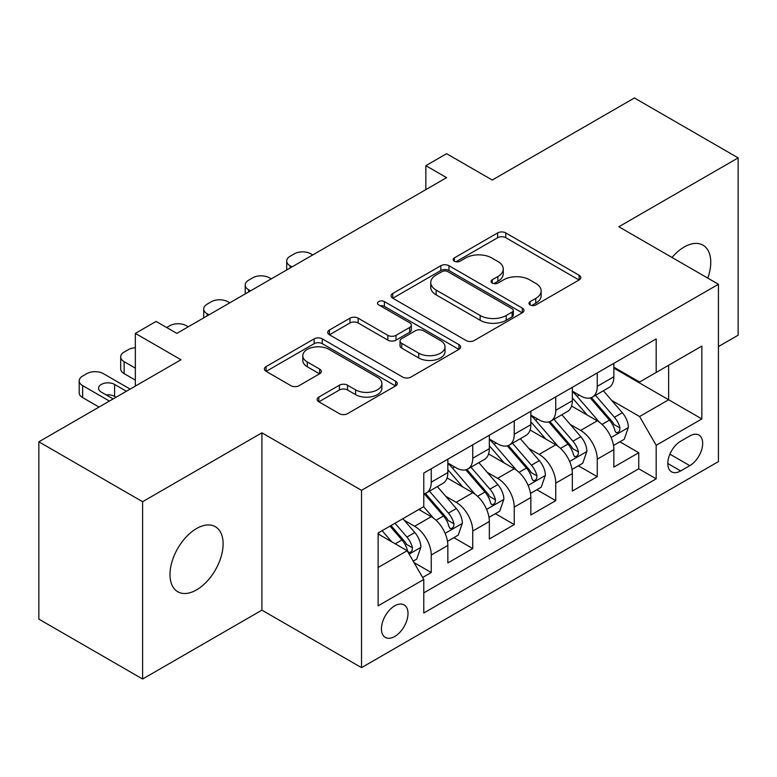 <?xml version="1.0" encoding="UTF-8"?>
<svg xmlns="http://www.w3.org/2000/svg" width="777" height="777" viewBox="0 0 777 777"><rect width="100%" height="100%" fill="white"/><g stroke="black" fill="none" stroke-linecap="round" stroke-linejoin="round"><path stroke-width="1.17" d="M530.137 304.943A4.031 2.331 0 0 0 535.839 304.943L579.118 279.953A5.76 3.322 0 0 0 580.808 277.603A5.76 3.322 0 0 0 579.118 275.252L505.798 232.915A5.76 3.322 0 0 0 497.649 232.915L454.37 257.906A4.031 2.331 0 0 0 453.185 259.557A4.031 2.331 0 0 0 454.37 261.198A4.031 2.331 0 0 0 460.071 261.198L465.676 257.964A18.434 10.645 0 0 1 491.744 257.964L497.853 261.49A18.434 10.645 0 0 1 503.253 269.017A18.434 10.645 0 0 1 497.853 276.544L492.249 279.778A4.031 2.331 0 0 0 491.074 281.429A4.031 2.331 0 0 0 492.249 283.071A4.031 2.331 0 0 0 497.95 283.071L503.554 279.837A18.434 10.645 0 0 1 529.632 279.837L535.741 283.362A18.434 10.645 0 0 1 541.142 290.889A18.434 10.645 0 0 1 535.741 298.417L530.137 301.651A4.031 2.331 0 0 0 528.952 303.302A4.031 2.331 0 0 0 530.137 304.943L530.137 301.651M196.552 589.889A37.558 21.688 120 0 0 221.095 556.788A37.558 21.688 120 0 0 215.336 526.689A37.558 21.688 120 0 0 196.552 528.554A37.558 21.688 120 0 0 172.018 561.654A37.558 21.688 120 0 0 177.778 591.753A37.558 21.688 120 0 0 196.552 589.889M707.798 278.127A37.558 21.688 120 0 0 702.981 245.153A37.558 21.688 120 0 0 684.197 247.008A37.558 21.688 120 0 0 672.008 257.469M394.726 636.489A18.784 10.839 120 0 0 406.993 619.939A18.784 10.839 120 0 0 404.118 604.894A18.784 10.839 120 0 0 394.726 605.827A18.784 10.839 120 0 0 382.459 622.377A18.784 10.839 120 0 0 385.334 637.422A18.784 10.839 120 0 0 394.726 636.489M318.813 397.086A5.76 3.322 0 0 0 317.133 399.436A5.76 3.322 0 0 0 318.813 401.787L339.384 413.665A5.76 3.322 0 0 0 347.533 413.665L395.6 385.907A5.76 3.322 0 0 0 397.29 383.556A5.76 3.322 0 0 0 395.6 381.206L322.28 338.869A5.76 3.322 0 0 0 314.131 338.869L266.064 366.627A5.76 3.322 0 0 0 264.374 368.978A5.76 3.322 0 0 0 266.064 371.328L290.909 385.674A5.76 3.322 0 0 0 299.058 385.674L319.629 373.795A5.76 3.322 0 0 0 321.319 371.445A5.76 3.322 0 0 0 319.629 369.094L307.303 361.975A15.414 8.897 0 0 1 302.797 355.691A15.414 8.897 0 0 1 312.305 347.465A15.414 8.897 0 0 1 329.098 349.397L377.379 377.263A15.414 8.897 0 0 1 381.886 383.556A15.414 8.897 0 0 1 372.377 391.773A15.414 8.897 0 0 1 355.584 389.85L347.533 385.207A5.76 3.322 0 0 0 339.384 385.207L318.813 397.086L318.813 401.787M718.434 346.571L738.15 335.188L738.15 157.877L634.401 97.98L492.249 180.041L446.6 153.681L425.854 165.666L446.6 177.642L176.845 333.391L156.09 321.406L135.344 333.391L135.344 386.101M142.599 501.709L142.599 679.02L261.917 610.139L261.917 432.828L142.599 501.709L38.85 441.812L180.992 359.741L135.344 333.391M261.917 432.828L361.528 490.336L718.434 284.265L718.434 461.577L361.528 667.647L361.528 490.336M738.15 157.877L618.832 226.767L718.434 284.265M466.083 340.52A5.76 3.322 0 0 0 474.223 340.52L522.299 312.762A5.76 3.322 0 0 0 523.98 310.411A5.76 3.322 0 0 0 522.299 308.061L448.97 265.724A5.76 3.322 0 0 0 440.821 265.724L392.754 293.483A5.76 3.322 0 0 0 391.064 295.833A5.76 3.322 0 0 0 392.754 298.183L466.083 340.52M380.312 305.817A4.031 2.331 0 0 1 384.401 306.391L384.401 301.593L458.954 344.638A5.76 3.322 0 0 1 460.635 346.989A5.76 3.322 0 0 1 458.954 349.339L410.878 377.088A5.76 3.322 0 0 1 402.729 377.088L329.409 334.761L329.409 330.05A5.76 3.322 0 0 0 327.719 332.401A5.76 3.322 0 0 0 329.409 334.761M329.409 330.05L349.98 318.172A5.76 3.322 0 0 1 358.129 318.172L387.869 335.343A5.76 3.322 0 0 0 396.008 335.343L409.654 327.467A5.76 3.322 0 0 0 411.344 325.116A5.76 3.322 0 0 0 409.654 322.766L378.7 304.885A4.031 2.331 0 0 1 377.515 303.244A4.031 2.331 0 0 1 380.011 301.087A4.031 2.331 0 0 1 384.401 301.593M142.599 679.02L38.85 619.123L38.85 441.812M422.639 577.486L431.245 572.523L414.024 562.577M404.225 520.26L414.646 526.272A23.475 13.559 60 0 1 431.245 555.031L447.843 545.444L447.843 562.937L472.746 548.562L453.865 537.655M445.726 496.299L456.148 502.311A23.475 13.559 60 0 1 472.746 531.07L489.345 521.484L489.345 538.976L514.248 524.601L495.367 513.694M487.228 472.338L497.649 478.35A23.475 13.559 60 0 1 514.248 507.109L530.846 497.523L530.846 515.015L555.749 500.641L536.868 489.733M528.729 448.378L539.151 454.39A23.475 13.559 60 0 1 555.749 483.148L572.348 473.562L572.348 491.054L597.251 476.68L597.251 459.188A23.475 13.559 -120 0 0 580.652 430.429L570.231 424.417M578.37 465.773L597.251 476.68M447.843 545.444A23.475 13.559 -120 0 0 431.245 516.686L418.793 509.498M489.345 521.484A23.475 13.559 -120 0 0 472.746 492.725L447.086 477.913M530.846 497.523A23.475 13.559 -120 0 0 514.248 468.764L488.587 453.953M572.348 473.562A23.475 13.559 -120 0 0 555.749 444.803L530.089 429.992M689.801 435.946L680.671 441.21A18.192 10.509 120 0 0 668.783 457.245A18.192 10.509 120 0 0 671.571 471.824A18.192 10.509 120 0 0 680.671 470.93L689.801 465.656A18.192 10.509 120 0 0 701.689 449.621A18.192 10.509 120 0 0 698.902 435.042A18.192 10.509 120 0 0 689.801 435.946M378.127 567.482L407.177 550.718L423.776 579.467L423.776 613.014L656.186 478.836L656.186 445.289L639.588 416.53L611.732 400.456M423.776 579.467L378.127 605.827L378.127 532.983L423.776 506.623L423.776 473.076L656.186 338.898L656.186 372.445L701.835 346.086L701.835 418.929L656.186 445.289M447.843 463.014L456.148 467.812A23.475 13.559 60 0 0 467.89 468.968L484.489 459.392A23.475 13.559 -120 0 0 489.345 448.64L489.345 435.227M489.345 439.054L497.649 443.852A23.475 13.559 60 0 0 509.391 445.007L525.99 435.431A23.475 13.559 -120 0 0 530.846 424.679L530.846 411.266M530.846 415.093L539.151 419.891A23.475 13.559 60 0 0 550.893 421.047L567.492 411.47A23.475 13.559 -120 0 0 572.348 400.718L572.348 387.305M423.776 592.89L638.752 468.774L638.752 452.719L613.849 467.094L613.849 449.601A23.475 13.559 -120 0 0 597.251 420.843L571.59 406.031M572.348 391.132L580.652 395.93A23.475 13.559 -120 0 0 592.395 397.086A23.475 13.559 -120 0 0 597.251 386.344L597.251 372.921M592.395 397.086L608.993 387.509A23.475 13.559 -120 0 0 613.849 376.758L613.849 363.345M431.245 468.764L431.245 482.187A23.475 13.559 60 0 1 426.388 492.929A23.475 13.559 60 0 1 423.776 493.881M426.388 492.929L442.987 483.352A23.475 13.559 -120 0 0 447.843 472.601L447.843 459.188M472.746 444.803L472.746 458.226A23.475 13.559 60 0 1 467.89 468.968M514.248 420.843L514.248 434.265A23.475 13.559 60 0 1 509.391 445.007M555.749 396.882L555.749 410.305A23.475 13.559 60 0 1 550.893 421.047M555.749 483.148L555.749 500.641M514.248 507.109L514.248 524.601M472.746 531.07L472.746 548.562M431.245 555.031L431.245 572.523M407.177 550.718L378.127 533.945M639.588 416.53L668.638 399.767L668.638 365.258L701.835 346.086M613.849 368.133L701.835 418.929M613.849 367.171L639.588 382.031L656.186 372.445M261.917 610.139L361.528 667.647M425.854 165.666L425.854 189.627M619.871 441.812L638.752 452.719M638.752 468.774L656.186 478.836M531.75 305.516L535.741 303.215A18.434 10.645 0 0 0 541.142 295.687L541.142 290.889M503.253 269.017L503.253 273.815A18.434 10.645 0 0 1 497.853 281.342L493.861 283.644M579.05 280.002L505.798 237.713A5.76 3.322 0 0 0 497.649 237.713L455.982 261.771M522.222 312.81L448.97 270.522A5.76 3.322 0 0 0 440.821 270.522L392.832 298.232M512.111 312.063A4.031 2.331 0 0 0 513.296 310.411A4.031 2.331 0 0 0 512.111 308.77L447.746 271.61A4.031 2.331 0 0 0 442.045 271.61L436.14 275.019A18.434 10.645 0 0 0 430.74 282.546A18.434 10.645 0 0 0 436.14 290.074L480.137 315.472A18.434 10.645 0 0 0 506.206 315.472L512.111 312.063L512.111 316.851A4.031 2.331 0 0 0 513.296 315.209L513.296 310.411M430.74 282.546L430.74 287.335A18.434 10.645 0 0 0 436.14 294.862L436.14 290.074M512.111 316.851L506.206 320.26A18.434 10.645 0 0 1 480.137 320.26L436.14 294.862M329.487 334.8L349.98 322.97L349.98 318.172M411.344 325.116L411.344 329.904A5.76 3.322 0 0 1 409.654 332.255L396.008 340.132A5.76 3.322 0 0 1 387.869 340.132L358.129 322.97A5.76 3.322 0 0 0 349.98 322.97M384.401 306.391L458.877 349.378M418.725 353.156A15.414 8.897 0 0 0 435.518 355.089A15.414 8.897 0 0 0 445.027 346.872A15.414 8.897 0 0 0 440.52 340.579L423.514 330.759A5.76 3.322 0 0 0 415.365 330.759L401.719 338.636A5.76 3.322 0 0 0 400.029 340.986A5.76 3.322 0 0 0 401.719 343.337L418.725 353.156L418.725 357.954A15.414 8.897 0 0 0 435.518 359.877A15.414 8.897 0 0 0 445.027 351.66L445.027 346.872M400.029 340.986L400.029 345.784A5.76 3.322 0 0 0 401.719 348.135L401.719 343.337M418.725 357.954L401.719 348.135M381.886 383.556L381.886 388.354A15.414 8.897 0 0 1 372.377 396.571A15.414 8.897 0 0 1 355.584 394.638L347.533 389.996A5.76 3.322 0 0 0 339.384 389.996L318.891 401.826M302.797 355.691L302.797 360.479A15.414 8.897 0 0 0 307.303 366.773L307.303 361.975M319.551 373.844L307.303 366.773M395.532 385.955L322.28 343.667A5.76 3.322 0 0 0 314.131 343.667L266.142 371.377M613.5 445.493L624.232 439.296L628.379 427.311A15.55 8.984 -120 0 0 622.319 412.713L603.36 390.753M292.006 266.899L290.142 265.821A11.742 6.779 0 0 1 286.703 261.033A11.742 6.779 0 0 1 290.142 256.235L294.289 253.846A11.742 6.779 0 0 1 310.887 253.846L312.762 254.914M599.562 422.367L577.068 396.328A44.901 25.923 -120 0 0 572.348 391.394M587.227 415.054L574.65 400.495A37.267 21.513 -120 0 0 572.348 397.989M590.277 397.931L609.459 420.143A15.55 8.984 60 0 1 614.995 430.856L616.132 432.702L618.23 432.4L619.638 430.691L619.978 427.981A15.55 8.984 -120 0 0 614.432 417.268L595.473 395.308M591.404 397.571L612.014 421.435A7.925 4.575 60 0 1 614.005 424.533L619.978 427.981M571.998 469.454L582.731 463.257L586.878 451.272A15.55 8.984 -120 0 0 580.817 436.674L561.858 414.714M250.505 290.86L248.64 289.782A11.742 6.779 0 0 1 245.202 284.994A11.742 6.779 0 0 1 248.64 280.196L252.787 277.807A11.742 6.779 0 0 1 269.386 277.807L271.26 278.875M558.061 446.328L535.567 420.289A44.901 25.923 -120 0 0 530.846 415.355M545.726 439.015L533.148 424.456A37.267 21.513 -120 0 0 530.846 421.95M548.776 421.892L567.958 444.104A15.55 8.984 60 0 1 573.494 454.817L574.63 456.662L576.728 456.361L578.137 454.652L578.476 451.942A15.55 8.984 -120 0 0 572.931 441.229L553.972 419.269M549.902 421.532L570.512 445.396A7.925 4.575 60 0 1 572.503 448.494L578.476 451.942M530.497 493.414L541.229 487.218L545.376 475.233A15.55 8.984 -120 0 0 539.316 460.635L520.357 438.675M209.003 314.821L207.138 313.743A11.742 6.779 0 0 1 203.7 308.955A11.742 6.779 0 0 1 207.138 304.157L211.286 301.767A11.742 6.779 0 0 1 227.894 301.767L229.759 302.836M516.559 470.289L494.065 444.25A44.901 25.923 -120 0 0 489.345 439.316M504.224 462.975L491.647 448.416A37.267 21.513 -120 0 0 489.345 445.911M507.274 445.852L526.456 468.065A15.55 8.984 60 0 1 531.992 478.778L533.129 480.623L535.227 480.322L536.635 478.613L536.975 475.903A15.55 8.984 -120 0 0 531.429 465.19L512.47 443.23M508.401 445.493L529.011 469.357A7.925 4.575 60 0 1 531.002 472.455L536.975 475.903M488.995 517.375L499.728 511.179L503.875 499.193A15.55 8.984 -120 0 0 497.814 484.595L478.855 462.636M166.676 327.515L169.784 325.728A11.742 6.779 0 0 1 186.393 325.728L188.257 326.796M475.058 494.25L452.564 468.21A44.901 25.923 -120 0 0 447.843 463.277M462.723 486.936L450.145 472.377A37.267 21.513 -120 0 0 447.843 469.871M465.773 469.813L484.955 492.026A15.55 8.984 60 0 1 490.491 502.738L491.627 504.584L493.725 504.283L495.134 502.573L495.473 499.864A15.55 8.984 -120 0 0 489.928 489.151L470.969 467.191M466.899 469.454L487.509 493.317A7.925 4.575 60 0 1 489.5 496.416L495.473 499.864M447.494 541.336L458.226 535.139L462.373 523.154A15.55 8.984 -120 0 0 456.313 508.556L437.354 486.596M433.556 518.21L423.62 506.711M135.344 368.133L124.135 361.664L124.135 373.65A11.742 6.779 180 0 1 120.697 368.852L120.697 356.876A11.742 6.779 0 0 0 124.135 361.664M135.344 380.118L124.135 373.65M421.221 510.897L419.609 509.032M424.271 493.774L443.453 515.986A15.55 8.984 60 0 1 448.989 526.699L450.126 528.545L452.224 528.243L453.632 526.534L453.972 523.824A15.55 8.984 -120 0 0 448.426 513.111L429.467 491.151M425.398 493.414L446.008 517.278A7.925 4.575 60 0 1 447.999 520.376L453.972 523.824M135.344 347.737A11.742 6.779 0 0 0 128.283 349.689L124.135 352.078A11.742 6.779 0 0 0 120.697 356.876M413.189 561.14L416.725 559.1L420.872 547.115A15.55 8.984 -120 0 0 414.811 532.517L402.875 518.696M109.402 401.078L82.634 385.625A11.742 6.779 0 0 1 79.196 380.837A11.742 6.779 0 0 1 82.634 376.039L86.781 373.65A11.742 6.779 0 0 1 103.39 373.65L130.147 389.102M391.734 541.792L382.119 530.672M99.029 407.07L82.634 397.61A11.742 6.779 180 0 1 79.196 392.812L79.196 380.837M379.72 534.858L378.127 533.012M116.045 397.241L114.588 396.406A9.392 5.42 0 0 0 106.196 394.92M390.005 526.116L401.952 539.947A15.55 8.984 60 0 1 407.488 550.66L408.624 552.505L410.722 552.204L412.131 550.495L412.47 547.785A15.55 8.984 -120 0 0 406.925 537.072L394.988 523.242M390.967 525.563L404.506 541.239A7.925 4.575 60 0 1 406.497 544.337L412.47 547.785M126.418 391.258L114.588 384.43A9.392 5.42 0 0 0 104.361 383.255A9.392 5.42 0 0 0 98.562 388.257A9.392 5.42 0 0 0 101.311 392.094L113.131 398.922M414.646 526.272L431.245 516.686M456.148 502.311L472.746 492.725M497.649 478.35L514.248 468.764M539.151 454.39L555.749 444.803M580.652 430.429L597.251 420.843M597.251 386.344L613.849 376.758M431.245 482.187L447.843 472.601M472.746 458.226L489.345 448.64M514.248 434.265L530.846 424.679M555.749 410.305L572.348 400.718M597.251 459.188L613.849 449.601M669.9 454.166L689.801 465.656M667.802 463.5L680.671 470.93M535.741 303.215L535.741 298.417M492.249 283.071L492.249 279.778M497.853 281.342L497.853 276.544M454.37 261.198L454.37 257.906M497.649 237.713L497.649 232.915M505.798 237.713L505.798 232.915M579.118 279.953L579.118 275.252M392.754 298.183L392.754 293.483M440.821 270.522L440.821 265.724M448.97 270.522L448.97 265.724M522.299 312.762L522.299 308.061M480.137 320.26L480.137 315.472M506.206 320.26L506.206 315.472M358.129 322.97L358.129 318.172M387.869 340.132L387.869 335.343M396.008 340.132L396.008 335.343M409.654 332.255L409.654 327.467M458.954 349.339L458.954 344.638M339.384 389.996L339.384 385.207M347.533 389.996L347.533 385.207M355.584 394.638L355.584 389.85M319.629 373.795L319.629 369.094M266.064 371.328L266.064 366.627M314.131 343.667L314.131 338.869M322.28 343.667L322.28 338.869M395.6 385.907L395.6 381.206M290.142 265.821L290.142 267.978M611.13 437.509L628.272 427.612M577.068 396.328L579.205 395.095M614.432 417.268L622.319 412.713M602.039 424.427L609.459 420.143M248.64 289.782L248.64 291.938M569.628 461.47L586.771 451.573M535.567 420.289L537.703 419.056M572.931 441.229L580.817 436.674M560.538 448.387L567.958 444.104M207.138 313.743L207.138 315.899M528.127 485.431L545.269 475.534M494.065 444.25L496.202 443.016M531.429 465.19L539.316 460.635M519.036 472.348L526.456 468.065M486.625 509.391L503.768 499.494M452.564 468.21L454.7 466.977M489.928 489.151L497.814 484.595M477.534 496.309L484.955 492.026M445.124 533.352L462.266 523.455M448.426 513.111L456.313 508.556M436.033 520.269L443.453 515.986M82.634 385.625L82.634 397.61M409.149 554.127L420.765 547.416M406.925 537.072L414.811 532.517M395.231 543.822L401.952 539.947M114.588 396.406L114.588 384.43M286.703 261.033L286.703 269.959M245.202 284.994L245.202 293.92M203.7 308.955L203.7 317.88"/></g></svg>

